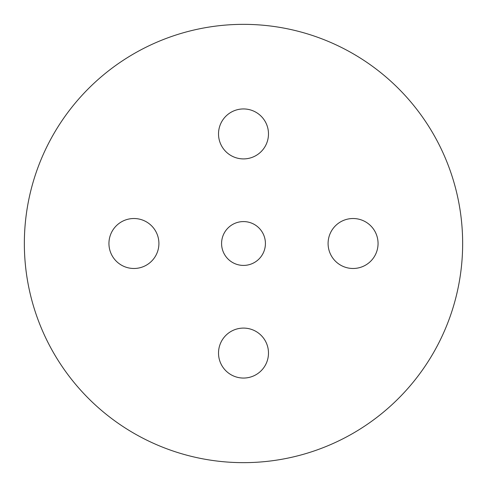 <?xml version="1.0" encoding="UTF-8"?>
<svg xmlns="http://www.w3.org/2000/svg" width="487" height="487" viewBox="0 0 487 487"><rect width="100%" height="100%" fill="white"/><g stroke="black" fill="none" stroke-linecap="round" stroke-linejoin="round"><path stroke-width="0.73" d="M268.483 133.925A24.983 24.983 0 0 1 243.5 158.908A24.983 24.983 0 0 1 218.517 133.925A24.983 24.983 0 0 1 243.5 108.942A24.983 24.983 0 0 1 268.483 133.925M108.942 243.5A24.983 24.983 0 0 0 133.925 268.483A24.983 24.983 0 0 0 158.908 243.5A24.983 24.983 0 0 0 133.925 218.517A24.983 24.983 0 0 0 108.942 243.5M218.517 353.075A24.983 24.983 0 0 0 243.5 378.058A24.983 24.983 0 0 0 268.483 353.075A24.983 24.983 0 0 0 243.5 328.092A24.983 24.983 0 0 0 218.517 353.075M328.092 243.5A24.983 24.983 0 0 0 353.075 268.483A24.983 24.983 0 0 0 378.058 243.5A24.983 24.983 0 0 0 353.075 218.517A24.983 24.983 0 0 0 328.092 243.5M265.415 243.5A21.915 21.915 0 0 0 243.5 221.585A21.915 21.915 0 0 0 221.585 243.5A21.915 21.915 0 0 0 243.5 265.415A21.915 21.915 0 0 0 265.415 243.5M462.65 243.5A219.15 219.15 0 0 0 243.5 24.35A219.15 219.15 0 0 0 24.35 243.5A219.15 219.15 0 0 0 243.5 462.65A219.15 219.15 0 0 0 462.65 243.5"/></g></svg>
